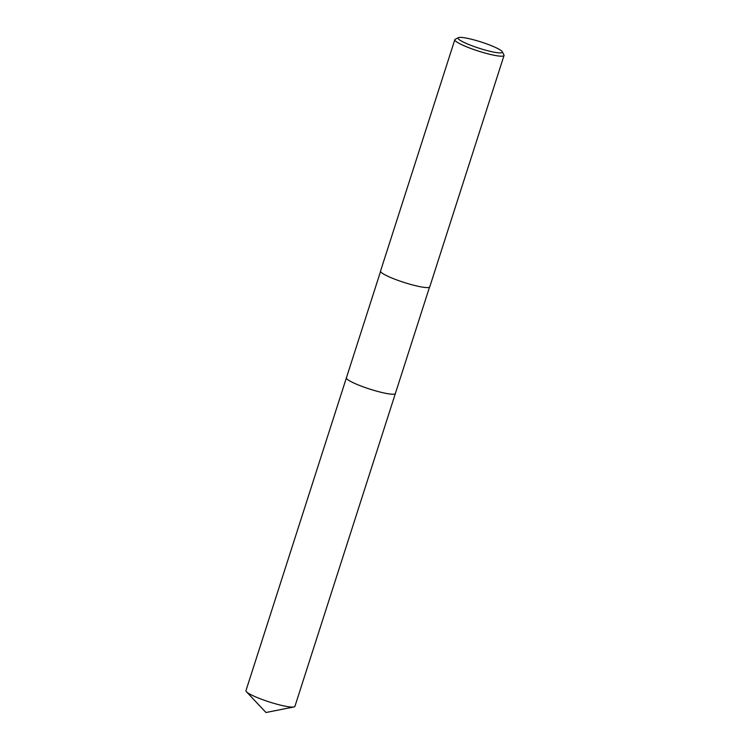 <?xml version="1.0" encoding="UTF-8"?>
<svg xmlns="http://www.w3.org/2000/svg" width="750" height="750" viewBox="0 0 750 750"><rect width="100%" height="100%" fill="white"/><g stroke="black" fill="none" stroke-linecap="round" stroke-linejoin="round"><path stroke-width="1.12" d="M395.391 393.431A25.716 3.619 -162.2 0 1 395.381 393.506A25.706 3.619 -162.2 0 1 390.694 394.097A25.706 3.619 -162.2 0 1 362.784 386.681A25.706 3.619 -162.2 0 1 346.416 377.784A25.716 3.619 -162.2 0 1 346.434 377.719A25.716 3.619 -162.2 0 0 362.616 386.625A25.716 3.619 -162.2 0 0 390.694 394.106A25.716 3.619 -162.2 0 0 395.391 393.459M502.275 51.741L503.944 54.909A25.837 3.637 -162.2 0 1 504.037 55.481A25.837 3.637 -162.2 0 1 499.331 56.081A25.837 3.637 -162.2 0 1 471.281 48.628A25.837 3.637 -162.2 0 1 454.828 39.684A25.837 3.637 -162.2 0 1 455.241 39.272L458.438 37.669A23.25 3.281 -162.2 0 1 462.3 37.5A23.25 3.281 -162.2 0 1 486.047 43.659A23.25 3.281 -162.2 0 1 502.275 51.741A23.25 3.281 -162.2 0 1 498.122 52.8A23.25 3.281 -162.2 0 1 471.403 45.534A23.25 3.281 -162.2 0 1 458.438 37.669M504.037 55.481L429.75 286.866A25.837 3.637 -162.2 0 1 425.044 287.466A25.837 3.637 -162.2 0 1 396.984 280.012A25.837 3.637 -162.2 0 1 380.541 271.069L454.828 39.684M346.406 377.784A25.716 3.619 -162.2 0 0 356.456 384.178A25.716 3.619 -162.2 0 0 381.506 392.4A25.716 3.619 -162.2 0 0 395.381 393.506L294.919 706.369A25.706 3.619 -162.2 0 1 293.897 706.978A25.706 3.619 -162.2 0 1 256.012 697.05A25.706 3.619 -162.2 0 1 246.45 691.744A25.706 3.619 -162.2 0 1 245.963 690.647L380.559 271.453M395.372 393.497L429.516 287.175M293.897 706.978L265.95 712.5L246.45 691.744"/></g></svg>
